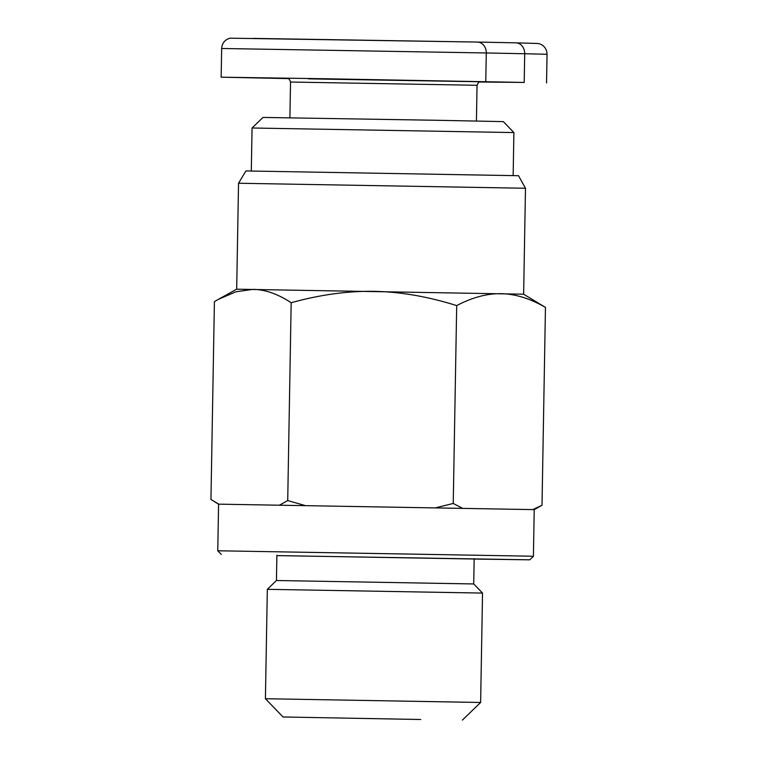 <?xml version="1.0" encoding="UTF-8"?>
<svg xmlns="http://www.w3.org/2000/svg" width="758" height="758" viewBox="0 0 758 758"><rect width="100%" height="100%" fill="white"/><g stroke="black" fill="none" stroke-linecap="round" stroke-linejoin="round"><path stroke-width="1.14" d="M276.878 555.586L474.157 559.025M482.533 593.078L267.328 589.326L265.414 698.724L480.629 702.476L482.533 593.078L473.722 583.954L474.167 558.665M276.888 555.226L276.443 580.514L473.722 583.954M276.878 555.614L529.757 559.821L533.414 556.296L527.814 556.126L217.764 550.782L218.579 504.155L532.77 509.603L542.008 505.254L545.457 307.388C530.126 298.557 515.402 293.981 501.303 293.678C487.195 293.412 472.329 297.392 456.695 305.597C427.967 296.577 400.451 291.821 374.158 291.337C347.856 290.911 320.189 294.701 291.167 302.717C277.921 294.009 265.205 289.556 253.011 289.357L236.003 291.773L218.332 299.363L236.686 289.196L523.636 294.199L525.484 188.259L238.533 183.246L245.924 170.948L518.529 175.714L525.484 188.259M420.756 719.503L283.037 716.973L420.756 719.503M217.764 550.782L221.289 554.43M513.896 132.574L503.321 121.621L440.957 120.351L263.007 117.433L252.054 127.998L513.896 132.574L513.147 175.553M288.192 78.605L221.156 77.183L324.604 78.747L524.214 82.442L479.34 82.006M529.757 559.821L474.157 559.053M532.77 509.603L534.219 509.66L542.008 505.254M218.332 299.363L214.41 301.637L210.951 499.503L218.787 504.146M279.721 505.008L287.718 500.583L304.707 505.415M436.087 507.699L453.237 503.464L462.314 508.182M453.237 503.464L456.695 305.597M523.636 294.199L545.457 307.388M287.718 500.583L291.167 302.717M287.235 78.396C286.95 78.785 288.959 77.089 290.532 82.035L477.047 85.284C479.359 79.978 480.809 82.328 480.458 81.769M480.42 81.769L308.525 78.86M477.436 42.06L515.819 42.836A10.764 9.087 91.2 0 1 515.847 42.836L477.407 42.06A10.764 9.087 91.2 0 1 486.276 52.965L221.658 48.484C222.094 43.14 224.87 39.71 230.015 38.184L477.407 42.06A10.764 9.087 91.2 0 1 477.407 42.06L253.267 38.393M485.774 81.665L486.276 52.965L524.716 53.742L547.049 54.273L546.546 82.963M547.049 54.273L546.802 51.819C545.627 47.347 542.794 44.57 538.294 43.509L515.847 42.836A10.764 9.087 91.2 0 1 524.716 53.742L524.214 82.442M283.037 716.973L265.414 698.724M290.532 82.035L289.907 117.765M252.054 128.007L251.305 170.976M221.658 48.484L221.156 77.183M477.047 85.284L476.422 121.024M533.414 556.296L534.219 509.66M462.38 720.1L480.629 702.476M218.579 504.155L214.287 501.578M236.686 289.196L238.533 183.246M276.443 580.514L267.328 589.326"/></g></svg>
